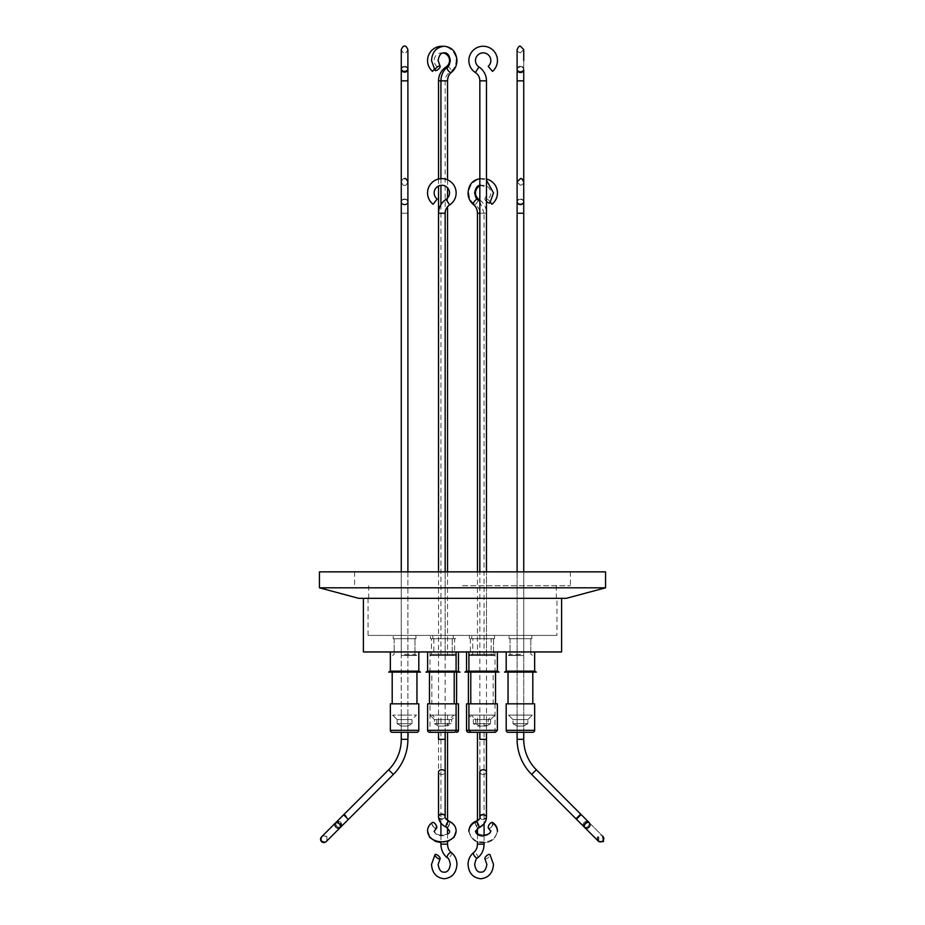 <?xml version="1.0" encoding="UTF-8"?>
<svg xmlns="http://www.w3.org/2000/svg" width="925" height="925" viewBox="0 0 925 925"><rect width="100%" height="100%" fill="white"/><g stroke="black" fill="none" stroke-linecap="round" stroke-linejoin="round"><path stroke-width="0.69" stroke-dasharray="4.62 3.47" d="M517.11 739.341A49.649 49.649 0 0 0 531.655 774.445L576.668 819.469L581.351 814.786L576.668 819.469L584.519 827.308A3.307 2.775 -45 0 1 589.19 822.626A3.307 2.775 -45 0 1 584.519 827.308A3.307 2.775 -45 0 1 589.19 822.626A3.307 2.775 -45 0 1 584.519 827.308L598.787 841.588C597.723 838.64 597.723 837.079 598.787 836.905L603.47 836.905L589.849 823.273A3.307 2.498 135 0 1 589.271 827.378A3.307 2.498 135 0 1 585.167 827.956A3.307 2.498 135 0 1 585.745 823.851A3.307 2.498 135 0 1 589.849 823.273A3.307 2.498 135 0 1 589.271 827.378A3.307 2.498 135 0 1 585.167 827.956A3.307 2.498 135 0 1 585.745 823.851A3.307 2.498 135 0 1 589.849 823.273L603.47 836.905L598.787 836.905L598.787 841.588L531.655 774.445L536.338 769.762L581.351 814.786L579.015 817.122L581.351 814.786L589.19 822.626L536.338 769.762L531.655 774.445A49.649 49.649 0 0 1 517.11 739.341L523.735 739.341A43.024 43.024 0 0 0 536.338 769.762L531.655 774.445L536.338 769.762A43.024 43.024 0 0 1 523.735 739.341L517.11 739.341M520.428 71.364A3.307 2.498 -0 0 1 517.11 68.855A3.307 2.498 -0 0 1 520.428 66.357A3.307 2.498 -0 0 1 523.735 68.855A3.307 2.498 -0 0 1 520.428 71.364A3.307 2.498 -0 0 1 517.11 68.855A3.307 2.498 -0 0 1 520.428 66.357A3.307 2.498 -0 0 1 523.735 68.855A3.307 2.498 -0 0 1 520.428 71.364M517.11 571.858L517.11 732.299L523.735 732.299L517.11 732.299L523.735 732.299L523.735 739.341L523.735 192.943L523.735 655.501L517.11 655.501L523.735 655.501L517.11 655.501L523.735 655.501L523.735 571.858L523.735 732.299L517.11 732.299L517.11 571.858M492.516 71.364L488.18 66.357L492.516 71.364M492.551 823.851A3.307 1.538 121.7 0 0 492.112 822.799A3.307 1.538 121.7 0 1 492.551 823.851A3.307 1.538 121.7 0 1 491.071 827.274A3.307 1.538 121.7 0 1 488.643 828.43A3.307 1.538 121.7 0 0 491.071 827.274A3.307 1.538 121.7 0 0 492.551 823.851M478.433 200.17L475.334 204.922A9.932 9.932 0 0 1 479.844 213.236L479.844 739.341L483.151 739.341L479.844 739.341L479.844 772.109A3.307 2.336 0 0 0 483.151 774.445A3.307 2.336 -0 0 1 479.844 772.109L479.844 816.463A3.307 2.336 0 0 0 483.151 818.798A3.307 2.336 0 0 0 486.469 816.463A3.307 2.336 0 0 0 483.151 814.116A3.307 2.336 0 0 0 479.844 816.463L477.462 820.313M479.844 199.997A16.546 16.546 0 0 1 486.469 213.236L486.469 655.501L479.844 655.501L486.469 655.501L479.844 655.501L486.469 655.501L486.469 571.858L486.469 732.299L483.151 732.299L494.91 732.299M407.89 68.855A3.307 2.498 0 0 0 404.572 66.357A3.307 2.498 0 0 0 401.265 68.855A3.307 2.498 0 0 1 404.572 66.357A3.307 2.498 0 0 1 407.89 68.855M321.53 836.905A3.307 3.307 0 0 1 326.213 836.905A3.307 3.307 0 0 1 326.213 841.588A3.307 3.307 0 0 0 326.213 836.905A3.307 3.307 0 0 0 321.53 836.905L335.81 822.626L321.53 836.905M335.151 823.273A3.307 2.498 -135 0 0 335.729 827.378A3.307 2.498 -135 0 0 339.833 827.956A3.307 2.498 -135 0 1 335.729 827.378A3.307 2.498 -135 0 1 335.151 823.273M401.265 571.858L401.265 739.341L407.89 739.341L401.265 739.341L407.89 739.341L401.265 739.341L401.265 213.236L401.265 655.501L407.89 655.501L401.265 655.501L407.89 655.501L401.265 655.501L401.265 571.858M407.89 571.858L407.89 732.299L401.265 732.299L407.89 732.299L407.89 739.341L401.265 739.341L407.89 739.341L407.89 213.236L407.89 571.858M404.572 204.263A3.307 2.625 0 0 1 401.265 201.65A3.307 2.625 0 0 1 404.572 199.025A3.307 2.625 0 0 1 407.89 201.65A3.307 2.625 0 0 1 404.572 204.263A3.307 2.625 0 0 1 401.265 201.65A3.307 2.625 0 0 1 404.572 199.025A3.307 2.625 0 0 1 407.89 201.65A3.307 2.625 0 0 1 404.572 204.263M339.579 823.539A3.307 2.382 -135 0 1 340.238 827.563A3.307 2.382 -135 0 1 336.214 826.904A3.307 2.382 -135 0 1 335.555 822.88A3.307 2.382 -135 0 1 339.579 823.539A3.307 2.382 -135 0 1 340.238 827.563A3.307 2.382 -135 0 1 336.214 826.904A3.307 2.382 -135 0 1 335.555 822.88A3.307 2.382 -135 0 1 339.579 823.539M523.735 201.65A3.307 2.625 0 0 0 520.428 199.025A3.307 2.625 0 0 0 517.11 201.65A3.307 2.625 0 0 1 520.428 199.025A3.307 2.625 0 0 1 523.735 201.65M598.128 840.918A3.307 3.307 0 0 1 598.128 836.235A3.307 3.307 0 0 1 602.811 836.235A3.307 3.307 0 0 0 598.128 836.235A3.307 3.307 0 0 0 598.128 840.918L583.848 826.638A3.307 2.775 -45 0 1 584.23 822.337A3.307 2.775 -45 0 0 583.848 826.638M584.762 827.563A3.307 2.382 135 0 0 588.786 826.904A3.307 2.382 135 0 0 589.445 822.88L602.811 836.235L589.445 822.88A3.307 2.382 135 0 1 588.786 826.904A3.307 2.382 135 0 1 584.762 827.563M431.906 823.539A3.307 1.63 -124.3 0 0 433.501 826.927A3.307 1.63 -124.3 0 0 436.08 827.956L434.172 830.812C436.924 839.044 452.406 833.344 449.527 830.812L449.527 830.812C452.406 833.344 436.924 839.044 434.172 830.812L436.08 827.956A3.307 1.63 -124.3 0 1 433.501 826.927A3.307 1.63 -124.3 0 1 431.906 823.539A3.307 1.63 -124.3 0 1 432.345 822.487A3.307 1.63 -124.3 0 0 431.906 823.539M438.531 213.236L445.156 213.236L438.531 213.236L438.531 732.299L445.156 732.299L440.924 732.299L440.924 823.065M446.047 66.982L449.666 72.52A9.932 9.932 0 0 0 445.156 80.845L445.156 655.501L438.531 655.501L445.156 655.501L438.531 655.501L445.156 655.501L445.156 571.858L445.156 732.299L438.531 732.299L438.531 739.341L441.849 739.341L438.531 739.341L438.531 772.109A3.307 2.336 -0 0 0 441.849 774.445A3.307 2.336 -0 0 1 438.531 772.109L438.531 816.463A3.307 2.336 -0 0 0 441.849 818.798A3.307 2.336 -0 0 1 438.531 816.463M437.155 199.025L433.12 204.263L437.155 199.025M489.938 202.864A3.307 1.203 40.6 0 0 488.701 200.251A3.307 1.203 40.6 0 0 485.428 198.378A3.307 1.203 40.6 0 0 484.92 198.563A3.307 1.203 40.6 0 0 486.469 201.477M491.88 204.263L490.389 202.321M479.844 186.017A7.677 7.677 0 0 1 487.845 199.025M434.207 69.375L432.484 71.364M443.179 52.991A7.677 7.677 0 0 0 436.82 66.357M484.92 858.839A3.307 1.203 139.4 0 0 485.428 859.024A3.307 1.203 139.4 0 0 488.701 857.151A3.307 1.203 139.4 0 0 489.938 854.527M435.444 828.453A3.307 1.538 -121.7 0 1 432.449 823.851A3.307 1.538 -121.7 0 1 432.888 822.799A3.307 1.538 -121.7 0 1 435.178 823.805M493.094 823.458A3.307 1.63 124.3 0 1 493.094 823.539A3.307 1.63 124.3 0 1 491.499 826.927A3.307 1.63 124.3 0 1 488.92 827.956A3.307 1.63 124.3 0 1 488.493 826.904A3.307 1.63 124.3 0 1 489.822 823.805M446.567 67.779L449.666 72.52A14.303 14.303 0 0 0 443.11 46.308M478.953 199.372L475.334 204.922A14.303 14.303 0 0 1 486.469 179.034M556.966 598.336L368.034 598.336L556.966 598.336L556.966 635.406L368.034 635.406L556.966 635.406M368.034 598.336L368.034 635.406M492.158 635.406L469.38 635.406L492.158 635.406L492.158 638.712L469.38 638.712L492.158 638.712M469.38 635.406L469.38 638.712M455.62 635.406L432.842 635.406L455.62 635.406L455.62 638.712L432.842 638.712L455.62 638.712M432.842 635.406L432.842 638.712M415.961 635.406L415.961 638.712L393.194 638.712L415.961 638.712L393.194 638.712L415.961 638.712L415.961 635.406L393.194 635.406L393.194 638.712L393.194 635.406L415.961 635.406M453.227 635.406L453.227 638.712L430.46 638.712L453.227 638.712L430.46 638.712L453.227 638.712L453.227 635.406L430.46 635.406L430.46 638.712L430.46 635.406L453.227 635.406M494.54 635.406L494.54 638.712L471.773 638.712L494.54 638.712L471.773 638.712L494.54 638.712L494.54 635.406L471.773 635.406L471.773 638.712L471.773 635.406L494.54 635.406M531.806 635.406L531.806 638.712L509.039 638.712L531.806 638.712L509.039 638.712L531.806 638.712L531.806 635.406L509.039 635.406L509.039 638.712L509.039 635.406L531.806 635.406M491.163 638.712L470.374 638.712L491.163 638.712L491.163 654.31L470.374 654.31L491.163 654.31L492.748 655.501L468.79 655.501L492.748 655.501M470.374 638.712L470.374 654.31L468.79 655.27L480.769 655.27L468.79 655.501M454.626 638.712L433.837 638.712L454.626 638.712L454.626 654.31L433.837 654.31L432.252 655.501L456.21 655.501L432.252 655.501M433.837 638.712L433.837 654.31L454.626 654.31L456.21 655.27L432.252 655.27L456.21 655.501M404.572 654.31L414.967 654.31L404.572 654.31M404.572 638.712L414.967 638.712L404.572 638.712M452.244 638.712L452.244 654.31L431.455 654.31L429.859 655.501L453.828 655.501L429.859 655.501L453.828 655.501L429.859 655.501L453.828 655.27L429.859 655.27L453.828 655.27L429.859 655.27L431.455 654.31L452.244 654.31L431.455 654.31L452.244 654.31L453.828 655.501L452.244 654.31L452.244 638.712L431.455 638.712L431.455 654.31L431.455 638.712L452.244 638.712M493.545 638.712L493.545 654.31L472.756 654.31L471.172 655.501L495.141 655.501L471.172 655.501L495.141 655.501L471.172 655.501L495.141 655.27L471.172 655.27L495.141 655.27L471.172 655.27L472.756 654.31L493.545 654.31L472.756 654.31L493.545 654.31L495.141 655.501L493.545 654.31L493.545 638.712L472.756 638.712L472.756 654.31L472.756 638.712L493.545 638.712M520.428 654.31L510.033 654.31L520.428 654.31M520.428 638.712L510.033 638.712L520.428 638.712M404.572 655.27L416.562 655.27L404.572 655.27M520.428 655.27L508.438 655.27L520.428 655.27M492.748 655.27L480.769 655.27L492.748 655.27M404.572 655.501L416.562 655.501L404.572 655.501M520.428 655.501L508.438 655.501L520.428 655.501M477.462 571.858L477.462 655.501L484.076 655.501L477.462 655.501M477.462 213.236L484.076 213.236L484.076 655.501M440.924 178.675L440.924 185.324M440.924 204.679L440.924 655.501L447.538 655.501L440.924 655.501M447.538 179.832L447.538 187.787M447.538 198.1L447.538 206.784M447.538 571.858L447.538 655.501M438.531 179.034L438.531 186.017M462.5 598.336L556.318 598.336L462.5 598.336M462.5 585.756L570.401 585.756L462.5 585.756M319.449 571.858L605.551 571.858M319.449 587.814L605.551 587.814M404.572 651.952L418.805 651.952L404.572 651.952M418.805 671.157L390.35 671.157L404.572 671.157L390.35 671.157L388.685 672.105L420.47 672.105L388.685 672.105L420.47 672.105L418.805 671.157L418.805 651.952M429.998 651.952L458.465 651.952L429.998 651.952L429.998 671.157L456.083 671.157L457.736 672.105L425.962 672.105M497.384 651.952L468.917 651.952L497.384 651.952L468.917 651.952L497.384 651.952L497.384 671.157L499.038 672.105L464.882 672.105M520.428 651.952L506.195 651.952L520.428 651.952M534.65 651.952L534.65 671.157L506.195 671.157M456.083 651.952L427.616 651.952L456.083 651.952L427.616 651.952L456.083 651.952L456.083 671.157L427.616 671.157M468.917 651.952L468.917 671.157L497.384 671.157L466.535 671.157M495.002 651.952L466.535 651.952L495.002 651.952L495.002 671.157L496.656 672.105M458.465 671.157L429.998 671.157L428.344 672.105L457.736 672.105M504.53 672.105L536.315 672.105M497.384 671.157L468.917 671.157L467.264 672.105M416.955 703.832L392.2 703.832L416.955 703.832L392.2 703.832L416.955 703.832L416.955 671.388L418.216 672.105L390.94 672.105L418.216 672.105L390.94 672.105L418.216 672.105L416.955 671.388L392.2 671.388L390.94 672.105L392.2 671.388L416.955 671.388L392.2 671.388L416.955 671.388L416.955 672.105M456.603 672.105L456.603 671.388L431.848 671.388L456.603 671.388L457.863 672.105L430.587 672.105L457.863 672.105M431.848 703.832L456.603 703.832L431.848 703.832L431.848 671.388L430.587 672.105M483.151 672.105L496.794 672.105L483.151 672.105M483.151 671.388L495.534 671.388L483.151 671.388M508.045 671.388L520.428 671.388L508.045 671.388L506.784 672.105L508.045 671.388L532.8 671.388L534.06 672.105L532.8 671.388L508.045 671.388L508.045 672.105L508.045 671.388M441.849 671.388L454.221 671.388L455.482 672.105L428.206 672.105L455.482 672.105L428.206 672.105L455.482 672.105L454.221 671.388L429.466 671.388L428.206 672.105L429.466 671.388L441.849 671.388M493.152 703.832L480.769 703.832L493.152 703.832L493.152 671.388L468.397 671.388L493.152 671.388L494.413 672.105L467.137 672.105L494.413 672.105M468.397 672.105L468.397 671.388L467.137 672.105M392.2 672.105L392.2 671.388L392.2 672.105M483.151 703.832L495.534 703.832L483.151 703.832M532.8 703.832L508.045 703.832L532.8 703.832L508.045 703.832L532.8 703.832L532.8 672.105M441.849 703.832L429.466 703.832L441.849 703.832M427.616 703.832L456.083 703.832L427.616 703.832L456.083 703.832L429.998 703.832L429.998 730.311A1.989 1.989 0 0 0 431.975 732.299L432.206 732.299M506.195 703.832L534.65 703.832L506.195 703.832L534.65 703.832L534.65 730.311L506.195 730.311M456.083 703.832L456.083 730.311A1.989 1.989 0 0 1 454.094 732.299L454.094 732.299M466.535 703.832L497.384 703.832L468.917 703.832L468.917 730.311L495.002 730.311A1.989 1.989 0 0 1 493.013 732.299L476.121 732.299M468.917 703.832L497.384 703.832L497.384 730.311L468.917 730.311L470.906 732.299L489.337 732.299M495.002 703.832L495.002 730.311L466.535 730.311M404.572 703.832L418.805 703.832L404.572 703.832M435.617 732.299L445.156 732.299L445.156 739.341L438.531 739.341L445.156 739.341L445.156 772.109A3.307 2.336 -0 0 1 441.849 774.445A3.307 2.336 -0 0 0 445.156 772.109A3.307 2.336 -0 0 0 441.849 769.762A3.307 2.336 -0 0 0 438.531 772.109A3.307 2.336 -0 0 0 441.849 774.445A3.307 2.336 -0 0 0 445.156 772.109L445.156 817.122A3.307 2.336 0 0 0 441.849 814.786A3.307 2.336 0 0 0 438.531 817.122M515.179 732.299L527.944 732.299M528.464 732.299L530.696 732.299M429.605 732.299L435.212 732.299M497.384 730.311L495.395 732.299L475.97 732.299M492.065 732.299L493.013 732.299M398.571 732.299L413.614 732.299M408.133 732.299L412.619 732.299M390.35 703.832L418.805 703.832L418.805 730.311L404.572 730.311L418.805 730.311A1.989 1.989 0 0 1 416.828 732.299L416.354 732.299M440.924 835.229L440.924 841.866M447.538 820.313L447.538 827.898M447.538 833.714L447.538 840.987M479.844 732.299L483.151 732.299M486.469 732.299L486.469 739.341L479.844 739.341L486.469 739.341M477.462 732.299L479.104 732.299M477.462 820.972L477.462 828.569M477.462 834.385L477.462 841.657M484.076 732.299L484.076 823.724M484.076 835.899L484.076 842.536M561.602 598.336L363.398 598.336L561.602 598.336M363.398 651.952L561.602 651.952M453.481 732.299L435.929 732.299M438.531 732.299L435.328 732.299M440.924 732.299L447.538 732.299M452.198 732.299L447.723 732.299M471.6 732.299L468.744 732.299M514.358 732.299L509.074 732.299M452.915 732.299L445.665 732.299M529.435 732.299L517.11 732.299M413.498 732.299L392.327 732.299M429.998 703.832L458.465 703.832M480.769 703.832L468.397 703.832L480.769 703.832M460.118 672.105L428.344 672.105M566.285 598.336L358.715 598.336M462.5 571.858L354.599 571.858L462.5 571.858M401.265 715.083L407.89 715.083L407.89 726.056L411.995 723.685L397.16 723.685L411.995 723.685L397.16 723.685L411.995 723.685L411.995 719.581L416.493 715.083L392.663 715.083L416.493 715.083L392.663 715.083L416.493 715.083L411.995 719.581L397.16 719.581L392.663 715.083L397.16 719.581L397.16 723.685L401.265 726.056L407.89 726.056L401.265 726.056L407.89 726.056L401.265 726.056L397.16 723.685L397.16 719.581L411.995 719.581L397.16 719.581L411.995 719.581L411.995 723.685L407.89 726.056L407.89 715.083L401.265 715.083L401.265 726.056L401.265 715.083L407.89 715.083L401.265 715.083M438.531 715.083L445.156 715.083L445.156 726.056L449.261 723.685L434.438 723.685L449.261 723.685L434.438 723.685L449.261 723.685L449.261 719.581L453.759 715.083L429.928 715.083L453.759 715.083L429.928 715.083L453.759 715.083L449.261 719.581L434.438 719.581L429.928 715.083L434.438 719.581L434.438 723.685L438.531 726.056L445.156 726.056L438.531 726.056L445.156 726.056L449.261 723.685L449.261 719.581L434.438 719.581L449.261 719.581L434.438 719.581L434.438 723.685L438.531 726.056L438.531 715.083L445.156 715.083L438.531 715.083L438.531 726.056L445.156 726.056L445.156 715.083L438.531 715.083M440.924 715.083L447.538 715.083L440.924 715.083L440.924 726.056L447.538 726.056L440.924 726.056L436.82 723.685L444.231 723.685L436.82 723.685L436.82 719.581L432.31 715.083L456.141 715.083L432.31 715.083M447.538 715.083L447.538 726.056L451.643 723.685L444.231 723.685L451.643 723.685L451.643 719.581L456.141 715.083M451.643 719.581L436.82 719.581L451.643 719.581M477.462 715.083L484.076 715.083L477.462 715.083L477.462 726.056L484.076 726.056L477.462 726.056L473.357 723.685L480.769 723.685L473.357 723.685L473.357 719.581L468.859 715.083L492.69 715.083L468.859 715.083M484.076 715.083L484.076 726.056L488.18 723.685L480.769 723.685L488.18 723.685L488.18 719.581L492.69 715.083M488.18 719.581L473.357 719.581L488.18 719.581M479.844 715.083L486.469 715.083L486.469 726.056L483.151 726.056L486.469 726.056L490.562 723.685L475.739 723.685L490.562 723.685L475.739 723.685L490.562 723.685L490.562 719.581L495.072 715.083L471.241 715.083L495.072 715.083L471.241 715.083L495.072 715.083L490.562 719.581L475.739 719.581L471.241 715.083L475.739 719.581L475.739 723.685L479.844 726.056L486.469 726.056L479.844 726.056L475.739 723.685L475.739 719.581L490.562 719.581L475.739 719.581L490.562 719.581L490.562 723.685L486.469 726.056L486.469 715.083L479.844 715.083L479.844 726.056L479.844 715.083L486.469 715.083L479.844 715.083M517.11 715.083L523.735 715.083L523.735 726.056L527.84 723.685L513.005 723.685L527.84 723.685L523.735 726.056L517.11 726.056L523.735 726.056L517.11 726.056L513.005 723.685L517.11 726.056L523.735 726.056L523.735 715.083L517.11 715.083L517.11 726.056L517.11 715.083L523.735 715.083L517.11 715.083M520.428 719.581L513.005 719.581L508.507 715.083L532.337 715.083L508.507 715.083L532.337 715.083L508.507 715.083L513.005 719.581L527.84 719.581L532.337 715.083L527.84 719.581L520.428 719.581M527.84 719.581L513.005 719.581L513.005 723.685L513.005 719.581L527.84 719.581L527.84 723.685L527.84 719.581M517.11 69.757A3.307 2.775 180 0 1 523.735 69.757A3.307 2.775 180 0 0 517.11 69.757M517.11 80.845L523.735 80.845L517.11 80.845M475.334 72.52L478.953 66.982L475.334 72.52M479.844 80.845L486.469 80.845L479.844 80.845M486.469 817.122A3.307 2.336 -0 0 1 483.151 819.469A3.307 2.336 -0 0 1 479.844 817.122A3.307 2.336 -0 0 0 483.151 819.469A3.307 2.336 -0 0 0 486.469 817.122M478.537 827.968A3.307 1.283 65.2 0 1 476.525 826.499A3.307 1.283 65.2 0 1 475.334 823.007A3.307 1.283 65.2 0 1 475.762 821.967A3.307 1.283 65.2 0 0 475.334 823.007A3.307 1.283 65.2 0 0 476.525 826.499A3.307 1.283 65.2 0 0 478.537 827.968L475.473 831.471M486.469 772.109A3.307 2.336 -0 0 1 483.151 774.445A3.307 2.336 -0 0 1 479.844 772.109A3.307 2.336 0 0 1 483.151 769.762A3.307 2.336 0 0 1 486.469 772.109A3.307 2.336 -0 0 1 483.151 774.445A3.307 2.336 0 0 0 486.469 772.109M393.345 774.445L388.662 769.762L393.345 774.445M404.572 72.52A3.307 2.775 180 0 0 407.89 69.757L407.89 49.557C406.561 52.401 405.462 53.5 404.572 52.875C403.693 53.5 402.595 52.401 401.265 49.557L401.265 60.553L401.265 49.557C402.595 52.401 403.693 53.5 404.572 52.875C405.462 53.5 406.561 52.401 407.89 49.557L407.89 69.757A3.307 2.775 180 0 1 401.265 69.757A3.307 2.775 180 0 0 404.572 72.52M407.844 69.282A3.307 2.775 180 0 0 401.311 69.282A3.307 2.775 180 0 1 407.844 69.282M404.572 80.845L407.89 80.845L404.572 80.845M336.191 826.927A3.307 2.775 45 0 0 340.111 827.609A3.307 2.775 45 0 1 335.498 823.007A3.307 2.775 45 0 0 336.191 826.927M340.481 827.308A3.307 2.775 45 0 0 335.81 822.626A3.307 2.775 45 0 1 340.481 827.308L326.213 841.588L340.481 827.308M348.332 819.469L343.649 814.786L348.332 819.469M404.572 204.922A3.307 2.775 180 0 1 404.572 199.372A3.307 2.775 180 0 1 404.572 204.922A3.307 2.775 180 0 1 404.572 199.372A3.307 2.775 180 0 1 404.572 204.922M401.265 213.236L407.89 213.236L401.265 213.236M346.655 816.463L344.308 814.116L346.655 816.463M336.85 826.256A3.307 2.775 45 0 1 340.77 822.337A3.307 2.775 45 0 1 336.85 826.256A3.307 2.775 45 0 1 340.77 822.337A3.307 2.775 45 0 1 336.85 826.256M520.428 204.922A3.307 2.775 180 0 0 523.735 202.147L523.735 192.943L523.735 202.147A3.307 2.775 180 0 1 517.11 202.147A3.307 2.775 180 0 0 520.428 204.922M523.723 201.893A3.307 2.775 180 0 0 517.133 201.893A3.307 2.775 180 0 1 523.723 201.893M520.428 213.236L517.11 213.236L520.428 213.236M588.15 826.256A3.307 2.775 -45 0 0 588.947 822.533A3.307 2.775 -45 0 1 584.415 827.054A3.307 2.775 -45 0 0 588.15 826.256M588.531 821.955A3.307 2.775 -45 0 0 584.23 822.337A3.307 2.775 -45 0 1 588.531 821.955M580.692 814.116L576.009 818.798L580.692 814.116M449.238 821.296A3.307 1.283 -65.2 0 1 449.666 822.337A3.307 1.283 -65.2 0 1 448.475 825.828A3.307 1.283 -65.2 0 1 446.463 827.308A3.307 1.283 -65.2 0 0 448.475 825.828A3.307 1.283 -65.2 0 0 449.666 822.337A3.307 1.283 -65.2 0 0 449.238 821.296M446.047 199.372L449.666 204.922L446.047 199.372M445.156 816.463A3.307 2.336 -0 0 1 441.849 818.798A3.307 2.336 -0 0 0 445.156 816.463M473.623 204.783A3.307 1.434 127.3 0 0 474.074 204.922A3.307 1.434 127.3 0 0 477.069 202.587A3.307 1.434 127.3 0 0 477.635 199.511M479.844 201.581L484.076 213.236L479.844 213.236L486.469 213.236L479.844 213.236M447.365 67.12A3.307 1.434 -127.3 0 1 447.827 66.982A3.307 1.434 -127.3 0 1 450.81 69.317A3.307 1.434 -127.3 0 1 451.377 72.381M438.531 80.845L447.538 80.845M447.538 844.155L440.924 844.155M451.377 852.619A3.307 1.434 -52.7 0 1 450.81 855.683A3.307 1.434 -52.7 0 1 447.827 858.018A3.307 1.434 -52.7 0 1 447.365 857.88M477.635 857.88A3.307 1.434 52.7 0 0 477.069 854.816A3.307 1.434 52.7 0 0 474.074 852.48A3.307 1.434 52.7 0 0 473.623 852.619M484.076 844.155L477.462 844.155M438.6 817.584A3.307 2.336 0 0 0 441.849 819.469A3.307 2.336 0 0 0 445.156 817.122C444.405 818.093 445.769 819.712 449.238 821.967A3.307 1.283 -65.2 0 0 447.238 823.435A3.307 1.283 -65.2 0 0 446.047 826.927A3.307 1.283 -65.2 0 0 446.463 827.968A3.307 1.283 -65.2 0 0 448.475 826.499A3.307 1.283 -65.2 0 0 449.666 823.007A3.307 1.283 -65.2 0 0 449.238 821.967C453.296 823.643 455.597 826.811 456.141 831.471M475.346 822.163A3.307 1.283 65.2 0 0 475.334 822.337A3.307 1.283 65.2 0 0 476.525 825.828A3.307 1.283 65.2 0 0 478.537 827.308A3.307 1.283 65.2 0 0 478.953 826.256A3.307 1.283 65.2 0 0 477.762 822.764A3.307 1.283 65.2 0 0 475.762 821.296M407.89 213.236L404.572 213.236L407.89 213.236L407.89 181.959C406.561 184.792 405.462 185.89 404.572 185.266C403.693 185.89 402.595 184.792 401.265 181.959C402.595 179.115 403.693 178.016 404.572 178.641C403.693 178.016 402.595 179.115 401.265 181.959L401.265 201.65L401.265 181.959C402.595 184.792 403.693 185.89 404.572 185.266C405.462 185.89 406.561 184.792 407.89 181.959L407.89 213.236M458.465 730.311L427.616 730.311M390.35 730.311L418.805 730.311M517.11 49.557L517.11 49.557C516.636 50.713 517.734 51.812 520.428 52.875L523.735 49.557L523.735 68.855L523.735 49.557L520.428 52.875C517.734 51.812 516.636 50.713 517.11 49.557M483.151 835.934C487.88 835.541 490.447 834.061 490.828 831.471C490.447 834.061 487.88 835.541 483.151 835.934M468.859 831.471C471.172 839.507 475.936 843.195 483.151 842.559C490.435 843.138 495.21 839.449 497.453 831.471C495.21 839.449 490.435 843.138 483.151 842.559C475.936 843.195 471.172 839.507 468.859 831.471M401.265 69.757L401.265 60.553L401.265 69.757M344.308 814.116L322.189 836.235C321.125 839.183 321.125 840.744 322.189 840.918C323.854 842.016 325.415 842.016 326.872 840.918L340.238 827.563L326.872 840.918L326.872 836.235L322.189 836.235L335.555 822.88L322.189 836.235C321.125 839.183 321.125 840.744 322.189 840.918C323.854 842.016 325.415 842.016 326.872 840.918L326.872 836.235L322.189 836.235L344.308 814.116M520.428 185.266C522.255 184.988 523.365 183.89 523.735 181.959C523.365 183.89 522.255 184.988 520.428 185.266L517.11 181.959L520.428 185.266M440.924 823.724L447.538 828.569M427.547 831.471C427.674 827.875 429.454 824.973 432.888 822.799M449.504 831.136L449.527 831.471C452.383 834.026 437.016 839.703 434.172 831.471L434.195 831.136M468.859 830.812C471.172 838.836 475.936 842.525 483.151 841.889C491.129 841.9 495.892 838.2 497.453 830.812M488.92 827.956L490.805 831.136M486.469 816.463C486.272 821.192 483.625 824.799 478.537 827.308L475.496 831.136M479.844 185.358L483.602 186.156L486.469 190.18M479.844 178.687L486.469 180.155M394.189 638.712L394.189 654.31L392.593 655.501L394.189 654.31L394.189 638.712M510.033 638.712L510.033 654.31L508.438 655.501L510.033 654.31L510.033 638.712M556.318 585.756L556.318 598.336M570.401 571.858L570.401 585.756M470.779 672.105L470.779 671.388L469.518 672.105L470.779 671.388L470.779 703.832M495.534 672.105L495.534 671.388L496.794 672.105L495.534 671.388L495.534 703.832M454.221 703.832L454.221 672.105M477.462 833.714L484.076 835.229M447.538 841.657L440.924 842.536M429.466 672.105L429.466 671.388L429.466 672.105M354.599 571.858L354.599 585.756M368.682 585.756L368.682 598.336M486.469 195.707L484.92 198.563M532.407 655.27L530.811 654.31L532.407 655.27M416.562 655.27L414.967 654.31L416.562 655.27M530.811 638.712L530.811 654.31L530.811 638.712M414.967 638.712L414.967 654.31L414.967 638.712"/><path stroke-width="1.39" d="M517.11 68.855L517.11 49.557C518.439 46.724 519.538 45.626 520.428 46.25L523.735 49.557L523.735 60.553L523.735 49.557L520.428 46.25C519.538 45.626 518.439 46.724 517.11 49.557L517.11 68.855M517.11 80.845L517.11 571.858L517.11 80.845L520.428 80.845L517.11 80.845L517.11 49.557L517.11 80.845M530.696 732.299L517.11 732.299L517.11 739.341A49.649 49.649 0 0 0 531.655 774.445L576.009 818.798L580.692 814.116L589.445 822.88A3.307 2.382 135 0 0 585.421 823.539A3.307 2.382 135 0 0 584.762 827.563L598.787 841.588L603.47 841.588L602.811 836.235A3.307 3.307 0 0 1 602.811 840.918A3.307 3.307 0 0 1 598.128 840.918L598.787 841.588L603.47 841.588L602.811 836.235A3.307 3.307 0 0 1 602.811 840.918A3.307 3.307 0 0 1 598.128 840.918L583.848 826.638A3.307 2.775 -45 0 0 584.415 827.054A3.307 2.775 -45 0 1 583.848 826.638L576.009 818.798L580.692 814.116L589.445 822.88A3.307 2.382 135 0 0 585.421 823.539A3.307 2.382 135 0 0 584.762 827.563L598.128 840.918M523.735 80.845L523.735 201.65A3.307 2.625 0 0 1 520.428 204.263A3.307 2.625 0 0 0 523.735 201.65L523.735 202.147A3.307 2.775 180 0 0 523.723 201.893A3.307 2.775 180 0 1 523.735 202.147L523.735 571.858L523.735 213.236L517.11 213.236L523.735 213.236L523.735 181.959C522.405 179.115 521.307 178.016 520.428 178.641L517.11 181.959L517.11 192.943L517.11 181.959L520.428 178.641C521.307 178.016 522.405 179.115 523.735 181.959L523.735 80.845L520.428 80.845L523.735 80.845L523.735 69.757A3.307 2.775 180 0 1 517.11 69.757A3.307 2.775 180 0 0 523.735 69.757L523.735 80.845M478.953 66.982A16.546 16.546 0 0 1 486.469 80.845L486.469 571.858L486.469 80.845L479.844 80.845L479.844 571.858L479.844 80.845A9.932 9.932 0 0 0 475.334 72.52A14.303 14.303 0 0 1 483.151 46.25A14.303 14.303 0 0 1 492.516 71.364L488.18 66.357L492.516 71.364A14.303 14.303 0 0 0 483.151 46.25A14.303 14.303 0 0 0 475.334 72.52A9.932 9.932 0 0 1 479.844 80.845L486.469 80.845A16.546 16.546 0 0 0 478.953 66.982A7.677 7.677 0 0 1 483.151 52.875A7.677 7.677 0 0 1 488.18 66.357A7.677 7.677 0 0 0 483.151 52.875A7.677 7.677 0 0 0 478.953 66.982L475.334 72.52L478.953 66.982M492.112 822.799A3.307 1.538 121.7 0 0 489.683 823.955A3.307 1.538 121.7 0 0 488.203 827.378A3.307 1.538 121.7 0 0 488.643 828.43A3.307 1.538 121.7 0 1 488.203 827.378A3.307 1.538 121.7 0 1 489.683 823.955A3.307 1.538 121.7 0 1 492.112 822.799C495.557 824.996 497.338 827.887 497.453 831.471C497.338 827.887 495.557 824.996 492.112 822.799M468.917 703.832L468.917 730.311L497.384 730.311L497.384 703.832L466.535 703.832L466.535 730.311A1.989 1.989 0 0 0 468.524 732.299L483.151 732.299L479.844 732.299L479.844 739.341L486.469 739.341L486.469 817.122C486.272 821.851 483.625 825.47 478.537 827.968L475.473 831.471C476.687 834.558 479.243 836.05 483.151 835.934C479.243 836.05 476.687 834.558 475.473 831.471M483.151 732.299L495.395 732.299L486.469 732.299L486.469 817.122C486.272 821.851 483.625 825.47 478.537 827.968A3.307 1.283 65.2 0 0 478.953 826.927A3.307 1.283 65.2 0 1 478.537 827.968M398.571 732.299L401.265 732.299L401.265 739.341L401.265 732.299L407.89 732.299L407.89 739.341A49.649 49.649 0 0 1 393.345 774.445L340.481 827.308A3.307 2.775 45 0 1 340.111 827.609A3.307 2.775 45 0 0 340.481 827.308L393.345 774.445A49.649 49.649 0 0 0 407.89 739.341A49.649 49.649 0 0 1 393.345 774.445A49.649 49.649 0 0 0 407.89 739.341L408.133 732.299M401.265 739.341A43.024 43.024 0 0 1 388.662 769.762L343.649 814.786L348.332 819.469L343.649 814.786L335.81 822.626A3.307 2.775 45 0 0 335.498 823.007A3.307 2.775 45 0 1 335.81 822.626L388.662 769.762L344.308 814.116L388.662 769.762L393.345 774.445L388.662 769.762A43.024 43.024 0 0 0 401.265 739.341A43.024 43.024 0 0 1 388.662 769.762A43.024 43.024 0 0 0 401.265 739.341L407.89 739.341L401.265 739.341M404.572 71.364A3.307 2.498 0 0 0 407.89 68.855A3.307 2.498 0 0 1 404.572 71.364A3.307 2.498 0 0 1 401.265 68.855A3.307 2.498 0 0 0 404.572 71.364M321.53 841.588A3.307 3.307 0 0 1 321.53 836.905A3.307 3.307 0 0 0 321.53 841.588A3.307 3.307 0 0 0 326.213 841.588A3.307 3.307 0 0 1 321.53 841.588M339.255 823.851A3.307 2.498 -135 0 0 335.151 823.273L321.53 836.905L335.151 823.273A3.307 2.498 -135 0 1 339.255 823.851A3.307 2.498 -135 0 1 339.833 827.956A3.307 2.498 -135 0 0 339.255 823.851M401.265 80.845L401.265 571.858L401.265 80.845L404.572 80.845L401.265 80.845L401.265 49.557C402.595 46.724 403.693 45.626 404.572 46.25C405.462 45.626 406.561 46.724 407.89 49.557L407.89 69.757A3.307 2.775 180 0 0 407.844 69.282A3.307 2.775 180 0 1 407.89 69.757L407.89 571.858L407.89 80.845L404.572 80.845L407.89 80.845L407.89 49.557C406.561 46.724 405.462 45.626 404.572 46.25C403.693 45.626 402.595 46.724 401.265 49.557L401.265 80.845M514.358 732.299L517.11 732.299L517.11 739.341L517.11 732.299L517.11 739.341L523.735 739.341A43.024 43.024 0 0 0 536.338 769.762L580.692 814.116L536.338 769.762A43.024 43.024 0 0 1 523.735 739.341L523.735 732.299L523.735 739.341L517.11 739.341A49.649 49.649 0 0 0 531.655 774.445L583.848 826.638M517.11 201.65A3.307 2.625 0 0 0 520.428 204.263A3.307 2.625 0 0 1 517.11 201.65L517.11 181.959L517.11 201.65M438.531 213.236L445.156 213.236A9.932 9.932 0 0 1 449.666 204.922A14.303 14.303 0 0 0 456.141 192.943A14.303 14.303 0 0 1 449.666 204.922L446.047 199.372A16.546 16.546 0 0 0 438.531 213.236L438.531 571.858L438.531 213.236A16.546 16.546 0 0 1 446.047 199.372A7.677 7.677 0 0 0 441.849 185.266A7.677 7.677 0 0 0 437.155 199.025L433.12 204.263L437.155 199.025A7.677 7.677 0 0 1 441.849 185.266A7.677 7.677 0 0 1 446.047 199.372L449.666 204.922A9.932 9.932 0 0 0 445.156 213.236L445.156 571.858L445.156 213.236L438.531 213.236L438.531 186.017M427.547 192.943A14.303 14.303 0 0 0 433.12 204.263A14.303 14.303 0 0 1 441.849 178.641A14.303 14.303 0 0 1 456.141 192.943A14.303 14.303 0 0 0 441.849 178.641A14.303 14.303 0 0 0 427.547 192.943M436.08 827.956A3.307 1.63 -124.3 0 0 436.507 826.904A3.307 1.63 -124.3 0 0 434.912 823.504A3.307 1.63 -124.3 0 0 432.345 822.487A3.307 1.63 -124.3 0 1 434.912 823.504A3.307 1.63 -124.3 0 1 436.507 826.904A3.307 1.63 -124.3 0 1 436.08 827.956M435.212 732.299L438.531 732.299L438.531 739.341L445.156 739.341L445.156 816.463A3.307 2.336 -0 0 0 441.849 814.116A3.307 2.336 -0 0 1 445.156 816.463C444.416 817.434 445.769 819.041 449.238 821.296C445.769 819.041 444.416 817.434 445.156 816.463L445.156 772.109A3.307 2.336 -0 0 0 441.849 769.762A3.307 2.336 -0 0 1 445.156 772.109L445.156 732.299L452.198 732.299M479.844 186.017A7.677 7.677 0 0 0 478.953 199.372A16.546 16.546 0 0 1 479.844 199.997M446.567 67.779L446.047 66.982A16.546 16.546 0 0 0 438.531 80.845L438.531 179.034M486.469 201.477A3.307 1.203 40.6 0 0 489.429 203.049A3.307 1.203 40.6 0 0 489.938 202.864L493.499 192.943L486.469 180.155M435.571 70.658A3.307 1.203 -40.6 0 1 435.062 70.473A3.307 1.203 -40.6 0 1 436.299 67.849A3.307 1.203 -40.6 0 1 439.572 65.976A3.307 1.203 -40.6 0 1 440.08 66.161A3.307 1.203 -40.6 0 1 438.843 68.785A3.307 1.203 -40.6 0 1 435.571 70.658M486.469 179.034A14.303 14.303 0 0 1 491.88 204.263L490.389 202.321M443.11 46.308A14.303 14.303 0 0 0 432.484 71.364L434.207 69.375M435.571 854.342A3.307 1.203 -139.4 0 1 438.843 856.215A3.307 1.203 -139.4 0 1 440.08 858.839A3.307 1.203 -139.4 0 1 439.572 859.024A3.307 1.203 -139.4 0 1 436.299 857.151A3.307 1.203 -139.4 0 1 435.062 854.527A3.307 1.203 -139.4 0 1 435.571 854.342M489.429 854.342A3.307 1.203 139.4 0 0 486.157 856.215A3.307 1.203 139.4 0 0 484.92 858.839L486.874 864.447C485.96 869.87 483.925 872.425 480.769 872.125C477.624 872.425 475.589 869.87 474.664 864.447C475.612 859.915 476.595 857.729 477.635 857.88A3.307 1.434 52.7 0 1 477.173 858.018A3.307 1.434 52.7 0 1 474.19 855.683A3.307 1.434 52.7 0 1 473.623 852.619C470.016 855.544 468.154 859.487 468.038 864.447C468.744 873.084 472.987 877.86 480.769 878.75C488.562 877.86 492.794 873.084 493.499 864.447L489.938 854.527A3.307 1.203 139.4 0 0 489.429 854.342M435.178 823.805A3.307 1.538 -121.7 0 1 436.797 827.378A3.307 1.538 -121.7 0 1 436.357 828.43A3.307 1.538 -121.7 0 1 435.444 828.453M446.047 66.982A7.677 7.677 0 0 0 443.179 52.991M479.844 213.236L477.462 213.236L477.462 571.858M438.531 80.845L440.924 80.845C441.04 75.075 443.191 70.508 447.365 67.12A3.307 1.434 -127.3 0 0 447.931 70.184A3.307 1.434 -127.3 0 0 450.926 72.52A3.307 1.434 -127.3 0 0 451.377 72.381C448.96 74.289 447.688 77.11 447.538 80.845L440.924 80.845L440.924 178.675M440.924 185.324L440.924 204.679M447.538 80.845L447.538 179.832M447.538 187.787L447.538 198.1M447.538 206.784L447.538 571.858M605.551 587.814L605.551 571.858L319.449 571.858L319.449 587.814L605.551 587.814L566.285 598.336L358.715 598.336L319.449 587.814M404.572 671.157L418.805 671.157L420.47 672.105L388.685 672.105L390.35 671.157L404.572 671.157M456.083 651.952L456.083 671.157L460.118 672.105L425.962 672.105L427.616 671.157L456.083 671.157L457.736 672.105M458.465 651.952L458.465 671.157M468.917 651.952L468.917 671.157L497.384 671.157L499.038 672.105L467.264 672.105L468.917 671.157L466.535 671.157L464.882 672.105L467.264 672.105M497.384 651.952L497.384 671.157M427.616 671.157L427.616 651.952L427.616 671.157L425.962 672.105M520.428 671.157L534.65 671.157L536.315 672.105L504.53 672.105L506.195 671.157L520.428 671.157M466.535 651.952L466.535 671.157M416.955 703.832L416.955 672.105M392.2 703.832L392.2 672.105L392.2 703.832M508.045 703.832L508.045 672.105L508.045 703.832M532.8 703.832L532.8 672.105M418.805 703.832L390.35 703.832L390.35 730.311A1.989 1.989 0 0 0 392.327 732.299L416.828 732.299A1.989 1.989 0 0 0 418.805 730.311L418.805 703.832M456.083 703.832L456.083 730.311L458.465 730.311L458.465 703.832L427.616 703.832L427.616 730.311A1.989 1.989 0 0 0 429.605 732.299L452.915 732.299M506.195 703.832L506.195 730.311L534.65 730.311L534.65 703.832L506.195 703.832L506.195 730.311A1.989 1.989 0 0 0 508.172 732.299L532.673 732.299A1.989 1.989 0 0 0 534.65 730.311A1.989 1.989 0 0 1 532.673 732.299M427.616 703.832L427.616 730.311A1.989 1.989 0 0 0 429.605 732.299L429.605 732.299M432.206 732.299L431.987 732.299A1.989 1.989 0 0 0 431.987 732.299L435.617 732.299M458.465 730.311A1.989 1.989 0 0 1 456.476 732.299M447.538 820.313L447.538 732.299L445.156 732.299L453.481 732.299M506.195 730.311A1.989 1.989 0 0 0 508.172 732.299L509.074 732.299M489.337 732.299L492.065 732.299M427.616 730.311L456.083 730.311A1.989 1.989 0 0 1 454.094 732.299M390.35 703.832L390.35 730.311A1.989 1.989 0 0 0 392.327 732.299M412.619 732.299L414.851 732.299M440.924 823.065L440.924 835.229M440.924 841.866L440.924 844.155L447.538 844.155C447.688 847.89 448.96 850.711 451.377 852.619C454.984 855.544 456.846 859.487 456.962 864.447C456.256 873.084 452.013 877.86 444.231 878.75C436.438 877.86 432.206 873.084 431.501 864.447L435.062 854.527M447.538 827.898L447.538 833.714M447.538 840.987L447.538 844.155M479.844 732.299L479.844 739.341L486.469 739.341L486.469 816.463M486.469 732.299L486.469 739.341M479.104 732.299L477.462 732.299L477.462 820.972M477.462 828.569L477.462 834.385M477.462 841.657L477.462 844.155L484.076 844.155C483.96 849.925 481.809 854.492 477.635 857.88M484.076 823.724L484.076 835.899M484.076 842.536L484.076 844.155M445.665 732.299L438.531 732.299L438.531 739.341L445.156 739.341L445.156 732.299L447.723 732.299M363.398 598.336L363.398 651.952L561.602 651.952L561.602 598.336M489.822 823.805A3.307 1.63 124.3 0 1 492.655 822.487A3.307 1.63 124.3 0 1 493.094 823.458M415.152 732.299L413.614 732.299M435.929 732.299L431.987 732.299M476.121 732.299L471.6 732.299M435.328 732.299L438.531 732.299M517.11 732.299L515.179 732.299M532.199 732.299L529.435 732.299M475.97 732.299L470.906 732.299L468.917 730.311L466.535 730.311M416.354 732.299L413.498 732.299M479.844 772.109A3.307 2.336 -0 0 1 483.151 769.762A3.307 2.336 -0 0 1 486.469 772.109A3.307 2.336 -0 0 0 483.151 769.762A3.307 2.336 -0 0 0 479.844 772.109L479.844 817.122A3.307 2.336 -0 0 1 483.151 814.786A3.307 2.336 -0 0 1 486.469 817.122A3.307 2.336 -0 0 0 483.151 814.786A3.307 2.336 -0 0 0 479.844 817.122C480.595 818.093 479.231 819.712 475.762 821.967A3.307 1.283 65.2 0 1 477.762 823.435A3.307 1.283 65.2 0 1 478.953 826.927A3.307 1.283 65.2 0 0 477.762 823.435A3.307 1.283 65.2 0 0 475.762 821.967C471.577 823.817 469.276 826.985 468.859 831.471C469.276 826.985 471.577 823.817 475.762 821.967C479.231 819.712 480.595 818.093 479.844 817.122L479.844 772.109M401.265 202.147L401.265 181.959L401.265 202.147M531.655 774.445L536.338 769.762L531.655 774.445M588.947 822.533A3.307 2.775 -45 0 0 588.531 821.955A3.307 2.775 -45 0 1 588.947 822.533M517.133 201.893A3.307 2.775 180 0 0 517.11 202.147L517.11 213.236L517.11 202.147A3.307 2.775 180 0 1 517.133 201.893M438.531 816.463L438.531 772.109A3.307 2.336 -0 0 1 441.849 769.762A3.307 2.336 -0 0 0 438.531 772.109L438.531 816.463A3.307 2.336 -0 0 1 441.849 814.116A3.307 2.336 -0 0 0 438.531 816.463C438.728 821.192 441.375 824.799 446.463 827.308A3.307 1.283 -65.2 0 1 446.047 826.256A3.307 1.283 -65.2 0 1 447.238 822.764A3.307 1.283 -65.2 0 1 449.238 821.296A3.307 1.283 -65.2 0 0 447.238 822.764A3.307 1.283 -65.2 0 0 446.047 826.256A3.307 1.283 -65.2 0 0 446.463 827.308L449.527 830.812L446.463 827.308C441.375 824.799 438.728 821.192 438.531 816.463L438.531 817.122A3.307 2.336 0 0 0 438.6 817.584M479.844 201.581L477.635 199.511A3.307 1.434 127.3 0 0 477.173 199.372A3.307 1.434 127.3 0 0 474.19 201.708A3.307 1.434 127.3 0 0 473.623 204.783C470.016 201.858 468.154 197.904 468.038 192.943C468.744 184.306 472.987 179.542 480.769 178.641M440.924 844.155C441.04 849.925 443.191 854.492 447.365 857.88A3.307 1.434 -52.7 0 1 447.931 854.816A3.307 1.434 -52.7 0 1 450.926 852.48A3.307 1.434 -52.7 0 1 451.377 852.619M468.859 831.136L468.859 830.812C469.333 826.245 471.634 823.077 475.762 821.296A3.307 1.283 65.2 0 0 475.346 822.163M478.953 199.372L478.433 200.17M390.35 730.311L418.805 730.311M490.828 831.471L488.643 828.43L490.828 831.471M339.833 827.956L326.213 841.588L339.833 827.956M404.572 178.641C405.462 178.016 406.561 179.115 407.89 181.959C406.561 179.115 405.462 178.016 404.572 178.641M456.141 830.812C455.62 845.381 428.368 845.543 427.547 830.812C427.651 827.424 429.246 824.649 432.345 822.487C429.246 824.649 427.651 827.424 427.547 830.812C428.368 845.543 455.62 845.381 456.141 830.812C455.933 826.592 453.632 823.423 449.238 821.296C453.632 823.423 455.933 826.592 456.141 830.812M451.377 72.381C454.984 69.456 456.846 65.513 456.962 60.553C456.256 51.916 452.013 47.14 444.231 46.25C436.438 47.14 432.206 51.916 431.501 60.553L435.062 70.473M447.365 857.88C448.405 857.729 449.388 859.915 450.336 864.447C449.411 869.87 447.376 872.425 444.231 872.125C441.075 872.425 439.04 869.87 438.126 864.447L440.08 858.839M438.531 817.122L440.924 823.724M475.762 821.296L477.462 820.313M456.141 831.136L454.036 837.322L447.538 841.657M440.924 842.536L435.652 841.484L429.767 837.449L427.558 831.136M497.442 831.136L497.453 830.812C497.338 827.401 495.742 824.626 492.655 822.487M447.365 67.12C448.405 67.271 449.388 65.085 450.336 60.553C449.411 55.13 447.376 52.575 444.231 52.875C441.017 52.644 438.982 55.199 438.126 60.553L440.08 66.161M477.635 199.511C476.595 199.661 475.612 197.476 474.664 192.943C475.589 187.532 477.624 184.965 480.769 185.266M486.469 190.18L486.469 195.707M418.805 651.952L418.805 671.157M534.65 651.952L534.65 671.157L536.315 672.105M456.603 672.105L456.603 703.832M495.534 703.832L495.534 672.105M454.221 703.832L454.221 672.105M497.384 730.311L495.395 732.299M475.496 831.136L477.462 833.714M483.151 835.263C487.903 834.859 490.47 833.379 490.828 830.812M447.538 828.569L449.504 831.136M434.172 831.471L436.357 828.43M477.462 844.155C477.312 847.89 476.04 850.711 473.623 852.619M429.466 703.832L429.466 672.105L429.466 703.832M468.397 672.105L468.397 703.832M470.779 703.832L470.779 672.105M506.195 671.157L506.195 651.952L506.195 671.157L504.53 672.105M390.35 651.952L390.35 671.157L390.35 651.952M473.623 204.783C476.04 206.68 477.312 209.501 477.462 213.236"/></g></svg>
